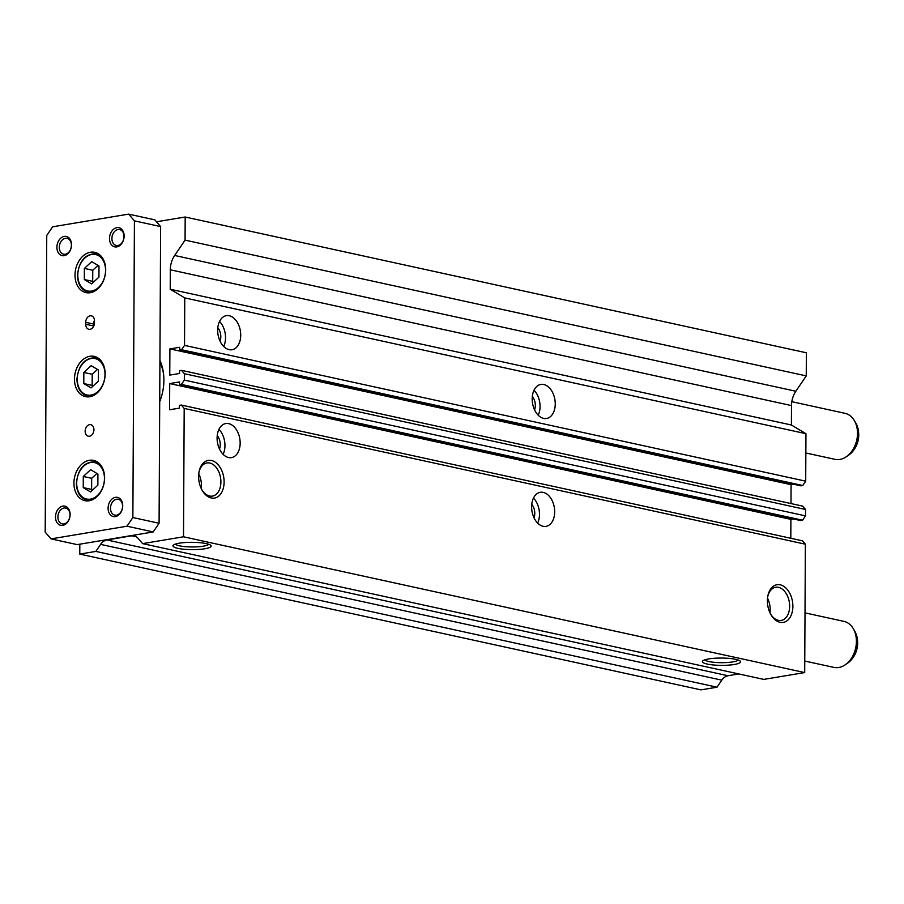 <?xml version="1.0" encoding="UTF-8"?>
<svg xmlns="http://www.w3.org/2000/svg" width="904" height="904" viewBox="0 0 904 904"><rect width="100%" height="100%" fill="white"/><g stroke="black" fill="none" stroke-linecap="round" stroke-linejoin="round"><path stroke-width="1.36" d="M69.981 514.986A8.113 5.921 -77.7 0 0 65.676 508.059A8.113 5.921 -77.7 0 0 57.901 516.998A8.113 5.921 -77.7 0 0 62.206 523.913A8.113 5.921 -77.7 0 0 69.981 514.986M70.105 514.523A9.808 7.164 -77.7 0 0 62.851 506.104A9.808 7.164 -77.7 0 0 55.494 516.964A9.808 7.164 -77.7 0 0 62.749 525.371A9.808 7.164 -77.7 0 0 70.105 514.523M123.995 236.509A8.113 5.921 -77.7 0 0 119.69 229.593A8.113 5.921 -77.7 0 0 111.915 238.52A8.113 5.921 -77.7 0 0 116.22 245.447A8.113 5.921 -77.7 0 0 123.995 236.509M124.13 236.046A9.808 7.164 -77.7 0 0 116.865 227.638A9.808 7.164 -77.7 0 0 109.508 238.486A9.808 7.164 -77.7 0 0 116.774 246.905A9.808 7.164 -77.7 0 0 124.13 236.046M71.393 245.278A8.113 5.921 -77.7 0 0 67.088 238.362A8.113 5.921 -77.7 0 0 59.314 247.289A8.113 5.921 -77.7 0 0 63.619 254.216A8.113 5.921 -77.7 0 0 71.393 245.278M71.518 244.826A9.808 7.164 -77.7 0 0 64.263 236.407A9.808 7.164 -77.7 0 0 56.907 247.255A9.808 7.164 -77.7 0 0 64.161 255.674A9.808 7.164 -77.7 0 0 71.518 244.826M122.582 506.206A8.113 5.921 -77.7 0 0 118.277 499.29A8.113 5.921 -77.7 0 0 110.503 508.229A8.113 5.921 -77.7 0 0 114.808 515.144A8.113 5.921 -77.7 0 0 122.582 506.206M122.718 505.754A9.808 7.164 -77.7 0 0 115.452 497.336A9.808 7.164 -77.7 0 0 108.096 508.184A9.808 7.164 -77.7 0 0 115.362 516.602A9.808 7.164 -77.7 0 0 122.718 505.754M85.145 431.174A5.887 4.294 102.3 0 1 90.784 424.688A5.887 4.294 102.3 0 1 93.914 429.716A5.887 4.294 102.3 0 1 88.276 436.203A5.887 4.294 102.3 0 1 85.145 431.174M94.479 321.383A5.887 4.294 -77.7 0 0 93.575 325.011A5.887 4.294 -77.7 0 0 93.666 326.231M75.009 275.031A20.611 15.04 102.3 0 1 94.762 252.34A20.611 15.04 102.3 0 1 105.7 269.923A20.611 15.04 102.3 0 1 85.959 292.613A20.611 15.04 102.3 0 1 75.009 275.031M73.925 483.086A20.611 15.04 102.3 0 1 93.666 460.396A20.611 15.04 102.3 0 1 104.604 477.979A20.611 15.04 102.3 0 1 84.863 500.669A20.611 15.04 102.3 0 1 73.925 483.086M74.467 379.058A20.611 15.04 102.3 0 1 94.208 356.368A20.611 15.04 102.3 0 1 105.158 373.951A20.611 15.04 102.3 0 1 85.417 396.641A20.611 15.04 102.3 0 1 74.467 379.058M805.012 612.867L843.918 621.376A23.549 17.199 102.3 0 1 853.206 628.529A23.549 17.199 102.3 0 1 856.416 641.456A23.549 17.199 102.3 0 1 845.285 664.756A23.549 17.199 102.3 0 1 833.85 667.389L804.763 661.039M791.814 401.692L845.003 413.32A23.549 17.199 102.3 0 1 854.291 420.473A23.549 17.199 102.3 0 1 857.512 433.4A23.549 17.199 102.3 0 1 846.37 456.701A23.549 17.199 102.3 0 1 834.946 459.334L805.848 452.983M92.603 490.013L91.62 489.426L91.677 478.306L96.931 473.447M91.62 489.426L83.247 487.595L83.304 476.476L90.637 469.696L97.915 474.035L97.858 485.165L90.524 491.945L83.247 487.595M91.677 478.306L83.304 476.476M93.146 385.985L92.163 385.398L92.219 374.279L97.474 369.42M92.163 385.398L83.79 383.567L83.846 372.448L91.18 365.668L98.457 370.007L98.4 381.138L91.067 387.918L83.79 383.567M92.219 374.279L83.846 372.448M93.688 281.958L92.705 281.37L92.762 270.251L98.016 265.392M92.705 281.37L84.332 279.539L84.388 268.42L91.722 261.64L98.999 265.979L98.943 277.11L91.609 283.89L84.332 279.539M92.762 270.251L84.388 268.42M93.575 326.412A5.887 4.294 102.3 0 1 93.564 325.982L93.575 324.05A5.887 4.294 102.3 0 1 94.468 320.434M94.479 320.875L94.468 322.796A5.887 4.294 102.3 0 1 88.829 329.282A5.887 4.294 102.3 0 1 85.71 324.253L85.71 322.332A5.887 4.294 102.3 0 1 91.36 315.846A5.887 4.294 102.3 0 1 94.479 320.875M154.833 219.853L160.629 226.588L159.081 523.258L153.194 531.936L77.213 544.615L51.008 538.886L45.2 532.151L46.748 235.481L52.635 226.802L128.617 214.124L154.833 219.853M128.617 214.124L134.425 220.858L132.865 517.529L126.989 526.207L153.194 531.936M126.989 526.207L51.008 538.886M132.865 517.529L159.081 523.258M134.425 220.858L160.629 226.588M159.918 362.617A38.239 27.911 102.3 0 1 163.59 374.279M218.949 429.355A17.278 11.334 -99.5 0 1 224.96 445.638A17.278 11.334 -99.5 0 1 223.107 454.339M217.096 438.056A17.278 11.334 -99.5 0 1 225.785 423.547A17.278 11.334 -99.5 0 1 240.159 443.107A17.278 11.334 -99.5 0 1 231.469 457.616A17.278 11.334 -99.5 0 1 217.096 438.056M217.231 435.581A10.204 6.701 -99.5 0 1 220.248 444.598A10.204 6.701 -99.5 0 1 219.469 449.005M533.473 498.104A17.278 11.334 -99.5 0 1 539.485 514.387A17.278 11.334 -99.5 0 1 537.631 523.088M531.62 506.805A17.278 11.334 -99.5 0 1 540.309 492.296A17.278 11.334 -99.5 0 1 554.683 511.845A17.278 11.334 -99.5 0 1 545.993 526.365A17.278 11.334 -99.5 0 1 531.62 506.805M531.755 504.33A10.204 6.701 -99.5 0 1 534.772 513.348A10.204 6.701 -99.5 0 1 533.993 517.755M534.038 390.223A17.278 11.334 -99.5 0 1 540.05 406.506A17.278 11.334 -99.5 0 1 538.196 415.207M532.185 398.924A17.278 11.334 -99.5 0 1 540.874 384.415A17.278 11.334 -99.5 0 1 555.248 403.975A17.278 11.334 -99.5 0 1 546.558 418.484A17.278 11.334 -99.5 0 1 532.185 398.924M532.32 396.449A10.204 6.701 -99.5 0 1 535.337 405.467A10.204 6.701 -99.5 0 1 534.558 409.874M219.514 321.474A17.278 11.334 -99.5 0 1 225.525 337.757A17.278 11.334 -99.5 0 1 223.672 346.458M217.661 330.175A17.278 11.334 -99.5 0 1 226.35 315.666A17.278 11.334 -99.5 0 1 240.724 335.226A17.278 11.334 -99.5 0 1 232.034 349.735A17.278 11.334 -99.5 0 1 217.661 330.175M217.796 327.7A10.204 6.701 -99.5 0 1 220.813 336.729A10.204 6.701 -99.5 0 1 220.034 341.124M175.399 544.106A16.814 3.22 -179.7 0 0 179.534 545.824A16.814 3.22 -179.7 0 0 196.948 546.841A16.814 3.22 -179.7 0 0 208.7 544.276M206.259 543.609A19.097 3.661 -179.7 0 0 187.004 542.423A19.097 3.661 -179.7 0 0 173.319 545.168A19.097 3.661 -179.7 0 0 177.828 548.344A19.097 3.661 -179.7 0 0 200.575 549.293A19.097 3.661 -179.7 0 0 210.768 545.361A19.097 3.661 -179.7 0 0 206.259 543.609M704.849 659.83A16.814 3.22 -179.7 0 0 708.985 661.558A16.814 3.22 -179.7 0 0 726.387 662.575A16.814 3.22 -179.7 0 0 738.15 659.999M735.698 659.332A19.097 3.661 -179.7 0 0 716.454 658.157A19.097 3.661 -179.7 0 0 702.77 660.892A19.097 3.661 -179.7 0 0 707.278 664.078A19.097 3.661 -179.7 0 0 730.025 665.016A19.097 3.661 -179.7 0 0 740.218 661.095A19.097 3.661 -179.7 0 0 735.698 659.332M201.874 489.798A16.814 11.029 80.5 0 0 212.44 496.104A16.814 11.029 80.5 0 0 220.892 481.979A16.814 11.029 80.5 0 0 206.903 462.938A16.814 11.029 80.5 0 0 198.959 472.329M201.174 488.397A16.814 11.029 80.5 0 0 201.411 485.222A16.814 11.029 80.5 0 0 198.756 473.888M224.113 482.024A19.097 12.532 80.5 0 0 213.118 461.017A19.097 12.532 80.5 0 0 199.072 471.718A19.097 12.532 80.5 0 0 198.62 476.453A19.097 12.532 80.5 0 0 202.18 490.341A19.097 12.532 80.5 0 0 216.09 497.641A19.097 12.532 80.5 0 0 224.113 482.024M770.637 614.11A16.814 11.029 80.5 0 0 781.203 620.426A16.814 11.029 80.5 0 0 789.655 606.301A16.814 11.029 80.5 0 0 775.666 587.261A16.814 11.029 80.5 0 0 767.722 596.651M769.937 612.72A16.814 11.029 80.5 0 0 770.174 609.545A16.814 11.029 80.5 0 0 767.519 598.211M792.876 606.347A19.097 12.532 80.5 0 0 781.881 585.34A19.097 12.532 80.5 0 0 767.835 596.041A19.097 12.532 80.5 0 0 767.383 600.776A19.097 12.532 80.5 0 0 770.942 614.663A19.097 12.532 80.5 0 0 784.853 621.963A19.097 12.532 80.5 0 0 792.876 606.347M159.929 360.357A43.177 31.527 102.3 0 1 163.895 380.313A43.177 31.527 102.3 0 1 159.714 401.625M738.805 673.932L728.014 675.74A11.775 8.599 102.3 0 0 721.799 680.158L100.615 544.377L95.847 551.417L79.767 554.096L79.823 544.174M100.615 544.377A11.775 8.599 102.3 0 1 106.83 539.959L131.713 535.812A11.775 8.599 102.3 0 1 134.165 535.857A11.775 8.599 102.3 0 1 137.894 538.162L142.606 543.62L183.512 536.795L184.19 408.416L181.286 405.048L179.387 405.365L179.365 408.145L169.579 409.772L169.715 383.578L179.512 381.94L179.489 384.754L181.388 384.437L184.337 380.098L184.371 373.702L181.467 370.335L179.568 370.651L179.546 373.465L169.76 375.103L169.895 348.899L179.693 347.272L179.67 350.04L181.568 349.724L184.518 345.384L184.766 297.913L170.212 289.235L170.314 269.799A19.628 14.328 102.3 0 1 174.664 255.47L185.071 240.125L185.184 217.005L156.494 221.785M185.184 217.005L806.368 352.786L806.255 375.906L795.848 391.251L174.664 255.47M179.67 350.04L800.854 485.821L802.763 485.504L805.701 481.165L805.95 433.694L791.395 425.004L791.497 405.58A19.628 14.328 102.3 0 1 795.848 391.251M793.667 484.25L791.079 484.68L790.989 503.562M181.467 370.335L802.65 506.116L805.554 509.483L805.52 515.879L802.571 520.218L800.673 520.534L179.489 384.754M793.384 518.941L790.898 519.359L790.808 538.275M181.286 405.048L802.469 540.829L805.374 544.197L804.696 672.576L763.79 679.401L142.606 543.62M721.799 680.158L717.03 687.187L700.95 689.876L79.767 554.096M717.03 687.187L95.847 551.417M804.696 672.576L183.512 536.795M805.374 544.197L184.19 408.416M790.898 519.359L169.715 383.578M802.571 520.218L181.388 384.437M805.52 515.879L184.337 380.098M805.554 509.483L184.371 373.702M791.079 484.68L169.895 348.899M802.763 485.504L181.568 349.724M805.701 481.165L184.518 345.384M805.95 433.694L184.766 297.913M791.395 425.004L170.212 289.235M806.255 375.906L185.071 240.125M92.445 292.128A19.628 14.328 102.3 0 1 88.129 292.082L90.649 292.636M105.553 270.454A18.645 13.617 102.3 0 1 91.575 291.065A18.645 13.617 102.3 0 1 77.789 275.076A18.645 13.617 102.3 0 1 91.767 254.465A18.645 13.617 102.3 0 1 105.553 270.454M91.349 500.183A19.628 14.328 102.3 0 1 87.044 500.138L89.552 500.692M104.457 478.51A18.645 13.617 102.3 0 1 90.479 499.121A18.645 13.617 102.3 0 1 76.693 483.131A18.645 13.617 102.3 0 1 90.671 462.52A18.645 13.617 102.3 0 1 104.457 478.51M91.903 396.155A19.628 14.328 102.3 0 1 87.586 396.11L90.106 396.664M105 374.482A18.645 13.617 102.3 0 1 91.021 395.093A18.645 13.617 102.3 0 1 77.247 379.104A18.645 13.617 102.3 0 1 91.214 358.492A18.645 13.617 102.3 0 1 105 374.482M847.794 663.027C854.122 658.18 857.433 651.422 857.715 642.767L854.755 631.161A20.724 15.131 102.3 0 1 857.58 642.529A20.724 15.131 102.3 0 1 847.794 663.027L845.285 664.756M848.879 454.972C855.218 450.124 858.517 443.367 858.8 434.711L855.839 423.106A20.724 15.131 102.3 0 1 858.676 434.474A20.724 15.131 102.3 0 1 848.879 454.972L846.37 456.701M87.586 396.11C80.818 394.054 77.258 388.437 76.919 379.239C78.569 364.719 84.919 357.566 95.971 357.758A19.628 14.328 102.3 0 1 99.903 359.509M87.044 500.138C80.275 498.081 76.716 492.465 76.365 483.267C78.026 468.747 84.377 461.594 95.428 461.786A19.628 14.328 102.3 0 1 99.361 463.537M88.129 292.082C81.36 290.026 77.812 284.398 77.461 275.212C79.123 260.691 85.473 253.538 96.513 253.73A19.628 14.328 102.3 0 1 100.457 255.482M93.575 324.05L85.71 322.332M93.564 325.982L85.71 324.253M728.014 675.74L106.83 539.959M136.425 536.84L131.713 535.812M791.497 405.58L170.314 269.799M855.839 423.106L854.291 420.473M854.755 631.161L853.206 628.529M95.971 357.758L98.48 358.312M95.428 461.786L97.937 462.339M96.513 253.73L99.033 254.284"/></g></svg>
